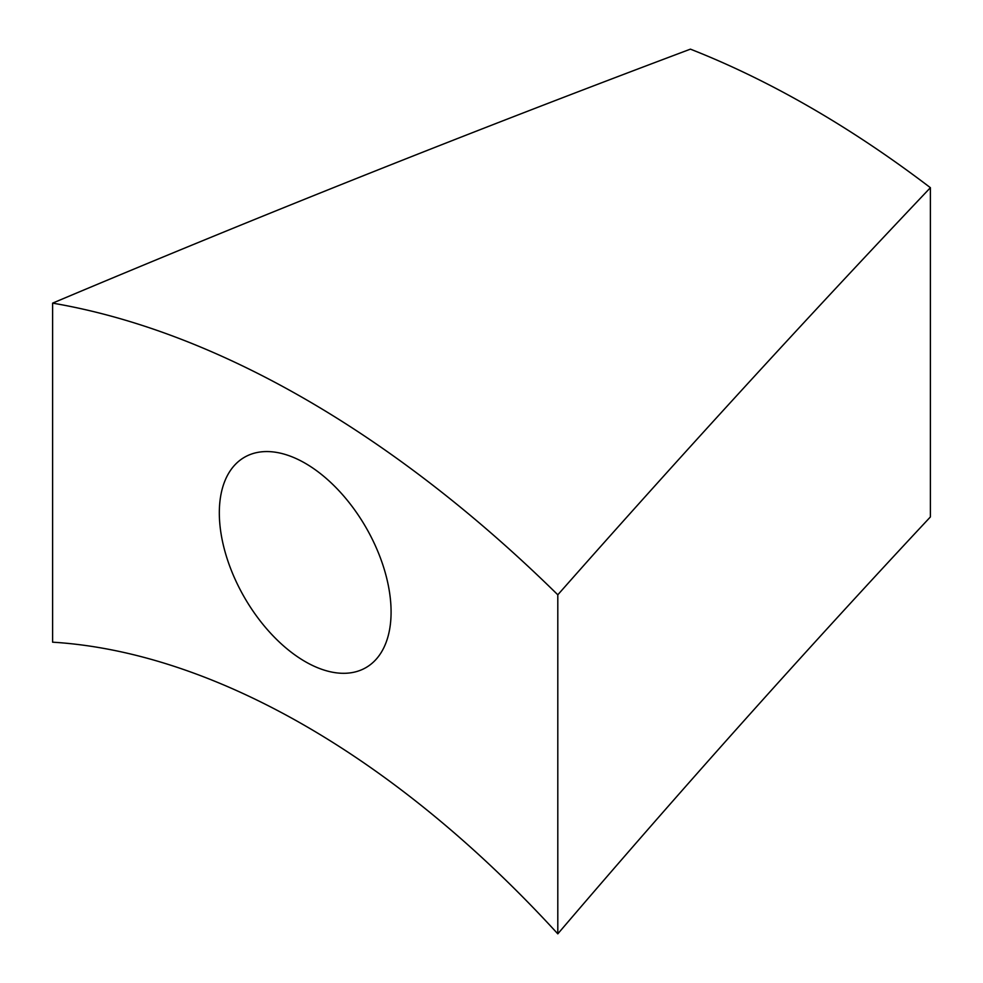 <?xml version="1.0" encoding="UTF-8"?>
<svg xmlns="http://www.w3.org/2000/svg" width="983" height="983" viewBox="0 0 983 983"><rect width="100%" height="100%" fill="white"/><g stroke="black" fill="none" stroke-linecap="round" stroke-linejoin="round"><path stroke-width="1.47" d="M305.209 661.608A121.462 70.125 60 0 1 225.857 554.572A121.462 70.125 60 0 1 244.484 457.255A121.462 70.125 60 0 1 305.209 463.263A121.462 70.125 60 0 1 384.55 570.3A121.462 70.125 60 0 1 365.934 667.617A121.462 70.125 60 0 1 305.209 661.608M930.397 516.935C801.747 654.555 677.557 793.527 557.803 933.85L557.803 594.801C679.167 457.304 803.357 321.601 930.397 187.692L930.397 516.935M557.803 594.801A1075.267 620.801 60 0 0 52.603 303.133L52.603 642.182A875.214 505.311 60 0 1 557.803 933.85M52.603 303.133C260.348 215.51 472.958 130.85 690.422 49.15A1075.267 620.801 60 0 1 930.397 187.692"/></g></svg>
